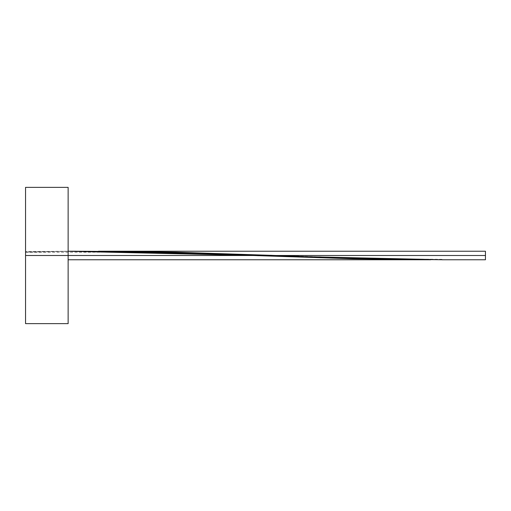 <?xml version="1.0" encoding="UTF-8"?>
<svg xmlns="http://www.w3.org/2000/svg" width="511" height="511" viewBox="0 0 511 511"><rect width="100%" height="100%" fill="white"/><g stroke="black" fill="none" stroke-linecap="round" stroke-linejoin="round"><path stroke-width="0.38" stroke-dasharray="2.56 1.92" d="M25.55 255.5L68.135 255.5L68.135 323.635L68.135 255.5L253.284 255.5L68.135 255.5L68.135 259.76L68.135 251.393L87.157 251.265L68.135 251.393L68.135 255.5L68.135 187.365L68.135 259.76L68.135 251.233L25.55 252.083L25.55 251.636L25.55 252.083L25.55 251.636L68.135 251.233L68.135 255.5L25.55 255.5L25.55 187.365L25.55 255.5M275.889 255.5L485.45 255.5L485.45 259.76L485.45 255.5L275.889 255.5M485.45 251.24L485.45 255.5L485.45 251.24M25.55 252.083L25.55 251.636L25.55 252.083L68.135 251.374L25.55 251.636M25.55 252.287L141.317 252.147L257.084 255.641M442.015 259.333L381.704 258.738L272.069 255.353"/><path stroke-width="0.77" d="M68.135 323.635L68.135 187.365L68.135 255.5L253.284 255.5L353.299 258.796L442.015 259.735C386.635 259.301 331.262 257.889 275.889 255.5L175.867 252.204L98.457 251.24L275.889 255.5L485.45 255.5L485.45 259.76L485.45 255.5L275.889 255.5C331.262 257.889 386.642 259.301 442.015 259.735L253.284 255.5L25.55 255.5L25.55 187.365L25.55 323.635L68.135 323.635L68.135 255.5L25.55 255.5L25.55 323.635M485.45 255.5L485.45 251.24L485.45 255.5M253.284 255.5L68.135 251.252C129.851 251.361 191.568 252.779 253.284 255.5M68.135 259.76L430.716 259.76M442.015 259.76L485.45 259.76M98.457 251.24L485.45 251.24M68.135 251.24L75.858 251.24M25.55 187.365L68.135 187.365M257.084 255.641L258.936 255.711M272.069 255.353L270.23 255.289"/></g></svg>
